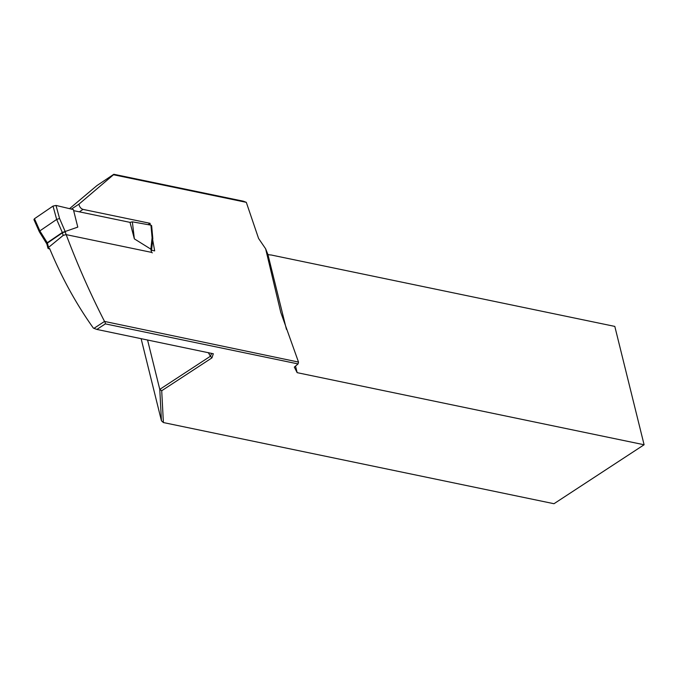 <?xml version="1.0" encoding="UTF-8"?>
<svg xmlns="http://www.w3.org/2000/svg" width="678" height="678" viewBox="0 0 678 678"><rect width="100%" height="100%" fill="white"/><g stroke="black" fill="none" stroke-linecap="round" stroke-linejoin="round"><path stroke-width="1.02" d="M69.546 208.663L96.903 185.603L113.811 174.28L243.419 201.213L246.309 202.341L113.497 174.746L78.936 204.171C79.411 206.841 80.767 208.578 82.996 209.383L150.05 223.316L150.304 225.054M71.385 209.104L78.936 204.171M113.497 174.746L113.811 174.28M295.532 366.078L297.159 372.663L644.1 444.76L553.985 503.72L163.39 422.555L161.44 420.801L141.109 338.627M65.724 233.435C77.19 264.005 90.132 293.328 104.531 321.431L298.515 362.077L298.066 363.925L105.361 323.881L96.869 329.432L213.324 353.755L211.934 357.882L161.711 390.74L163.39 422.555M297.159 372.663L294.32 367.112L298.066 363.925M286.447 329.381L267.903 254.445A16.043 9.5 56.8 0 0 271.056 254.97L614.81 326.406L644.1 444.76M298.515 362.077L280.777 312.397L265.632 248.792L258.581 238.453L246.309 202.341M267.903 254.445L265.632 248.792M152.686 239.817L154.66 250.894L151.041 250.14M151.787 234.461L152.355 237.868M104.531 321.431L93.945 328.355L93.352 328.076C76.25 304.075 61.647 277.505 49.545 248.36M147.55 339.966L159.779 389.375L210.451 356.221L211.663 353.348M161.44 420.801L159.779 389.375L161.711 390.74M148.084 224.655L150.05 223.316M208.256 352.585A406.351 281.836 101.7 0 0 210.451 356.23L211.934 357.882M93.945 328.355L96.869 329.432M105.022 321.872L105.361 323.881M73.656 210.655L130.015 222.359L132.354 221.833L150.94 225.164L151.635 225.664L152.813 238.503L151.584 250.131M132.354 221.833L134.354 238.868L150.863 249.148L152.092 237.724L152.813 238.503M49.858 249.114L48.011 248.394L48.536 247.411L63.139 235.436L62.444 232.817A1.068 0.627 55.7 0 0 62.317 232.486L56.664 219.435L53.02 206.078L56.003 205.434L73.385 209.578L77.784 227.113L62.325 232.486L47.265 242.741A1.068 0.627 -124.3 0 1 47.392 243.071L62.444 232.817A2.136 0.898 -14.7 0 1 65.385 232.156L66.037 234.605L151.635 252.394L150.991 249.945A3.212 1.873 -124.3 0 1 150.872 249.157L151.626 250.377M39.866 230.876L39.316 231.749L33.934 219.621L34.468 218.714L39.866 230.876L56.664 219.435M34.468 218.714L53.02 206.078M39.841 230.901L47.265 242.741M130.015 222.359L134.354 238.868M66.037 234.605L63.139 235.436M152.279 252.869L151.635 252.394M39.316 231.749L46.833 243.927A2.136 0.898 -14.7 0 1 47.392 243.071L48.536 247.411M47.265 242.749L47.163 243.529M56.698 219.418L59.562 218.494L65.088 231.325A3.212 1.873 -124.3 0 1 65.385 232.156M79.385 211.841L82.996 209.383M152.092 237.724L150.94 225.164M56.003 205.434L59.562 218.494M150.991 249.945A2.136 0.898 -14.7 0 1 151.567 250.25M48.002 248.36L46.833 243.927"/></g></svg>
